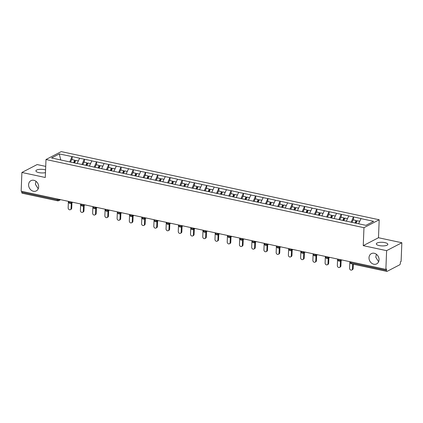<?xml version="1.0" encoding="UTF-8"?>
<svg xmlns="http://www.w3.org/2000/svg" width="423" height="423" viewBox="0 0 423 423"><rect width="100%" height="100%" fill="white"/><g stroke="black" fill="none" stroke-linecap="round" stroke-linejoin="round"><path stroke-width="0.63" d="M35.997 181.303L35.373 184.222L38.223 188.78M38.652 186.85A5.774 4.801 62.5 0 1 36.293 190.895A5.774 4.801 62.5 0 1 31.096 190.117A5.774 4.801 62.5 0 1 28.611 184.698A5.774 4.801 62.5 0 1 30.969 180.653A5.774 4.801 62.5 0 1 36.161 181.43A5.774 4.801 62.5 0 1 38.652 186.85M376.396 254.276L375.772 257.2L378.622 261.752M379.05 259.828A5.774 4.801 62.5 0 1 376.692 263.873A5.774 4.801 62.5 0 1 371.5 263.095A5.774 4.801 62.5 0 1 369.009 257.676A5.774 4.801 62.5 0 1 371.368 253.626A5.774 4.801 62.5 0 1 376.565 254.403A5.774 4.801 62.5 0 1 379.05 259.828M45.473 172.626A5.774 1.814 -177.7 0 1 38.831 172.6A5.774 1.814 -177.7 0 1 35.907 170.892A5.774 1.814 -177.7 0 1 44.515 169.644A5.774 1.814 -177.7 0 1 45.578 169.924M384.919 242.622A5.774 1.814 -177.7 0 1 387.843 244.33A5.774 1.814 -177.7 0 1 379.235 245.573A5.774 1.814 -177.7 0 1 376.311 243.865A5.774 1.814 -177.7 0 1 384.919 242.622M45.721 166.398L37.134 164.558L21.901 172.473L21.15 191.212L385.866 269.398L386.617 250.659L401.85 242.744L378.479 237.737L379.198 219.77L61.229 151.603L45.996 159.519L363.965 227.685L379.198 219.77M401.85 242.744L401.099 261.483L400.433 261.832L400.375 263.196A1.354 0.619 102.1 0 1 399.661 264.83L387.093 271.36A1.354 0.619 102.1 0 1 386.86 271.397L351.328 263.783A1.354 0.619 102.1 0 1 350.947 262.805L386.479 270.424L386.532 269.054L385.866 269.398M60.738 159.926L59.278 153.94L51.553 157.953L76.611 163.421M59.278 153.94L72.159 156.6L72.037 159.603M77.155 163.542L79.609 158.197L72.159 156.6M79.476 158.265L84.394 159.222L84.272 162.226M89.39 166.165L91.844 160.819L84.394 159.222M91.712 160.893L96.629 161.845L96.507 164.848M101.626 168.788L104.079 163.447L96.629 161.845M103.947 163.516L108.864 164.473L108.748 167.471M113.861 171.41L116.32 166.07L108.864 164.473M116.182 166.139L121.1 167.096L120.983 170.099M126.096 174.033L128.555 168.692L121.1 167.096M128.418 168.761L133.335 169.718L133.219 172.721M138.332 176.655L140.79 171.315L133.335 169.718M140.653 171.384L145.575 172.341L145.454 175.344M150.567 179.278L153.026 173.938L145.575 172.341M152.893 174.006L157.811 174.963L157.689 177.967M162.807 181.901L165.261 176.56L157.811 174.963M165.129 176.629L170.046 177.586L169.924 180.589M175.043 184.523L177.496 179.183L170.046 177.586M177.364 179.252L182.281 180.209L182.16 183.212M187.278 187.146L189.731 181.805L182.281 180.209M189.599 181.874L194.517 182.831L194.395 185.834M199.513 189.768L201.967 184.428L194.517 182.831M201.834 184.497L206.752 185.454L206.63 188.457M211.749 192.396L214.202 187.051L206.752 185.454M214.07 187.119L218.987 188.076L218.865 191.08M223.984 195.019L226.437 189.673L218.987 188.076M226.305 189.747L231.222 190.699L231.101 193.702M236.219 197.641L238.672 192.301L231.222 190.699M238.54 192.37L243.458 193.327L243.336 196.325M248.454 200.264L250.908 194.924L243.458 193.327M250.776 194.992L255.693 195.949L255.571 198.953M260.69 202.887L263.143 197.546L255.693 195.949M263.011 197.615L267.928 198.572L267.807 201.575M272.925 205.509L275.378 200.169L267.928 198.572M275.246 200.238L280.163 201.195L280.042 204.198M285.16 208.132L287.614 202.791L280.163 201.195M287.481 202.86L292.399 203.817L292.282 206.821M297.395 210.754L299.854 205.414L292.399 203.817M299.717 205.483L304.634 206.44L304.518 209.443M309.631 213.377L312.089 208.037L304.634 206.44M311.952 208.105L316.869 209.062L316.753 212.066M321.866 216L324.325 210.659L316.869 209.062M324.187 210.728L329.11 211.685L328.988 214.688M334.101 218.622L336.56 213.282L329.11 211.685M336.428 213.351L341.345 214.308L341.224 217.311M346.342 221.25L348.795 215.904L341.345 214.308M348.663 215.973L353.58 216.93L353.459 219.934M358.614 223.783L361.031 218.527L353.58 216.93M360.898 218.601L373.641 221.329L365.916 225.348L76.537 163.31M81.94 164.568L84.262 159.291M94.176 167.191L96.497 161.919M106.411 169.813L108.732 164.542M118.646 172.436L120.967 167.164M130.881 175.059L133.203 169.787M143.117 177.681L145.438 172.41M155.352 180.304L157.673 175.032M167.587 182.926L169.909 177.655M179.823 185.549L182.149 180.277M192.058 188.172L194.384 182.9M204.298 190.794L206.62 185.523M216.534 193.422L218.855 188.145M228.769 196.045L231.09 190.773M241.004 198.667L243.325 193.396M253.24 201.29L255.561 196.018M265.475 203.912L267.796 198.641M277.71 206.535L280.031 201.263M289.945 209.158L292.267 203.886M302.181 211.78L304.502 206.509M314.416 214.403L316.737 209.131M326.651 217.025L328.972 211.754M338.886 219.648L341.208 214.376M351.122 222.276L353.443 216.999M386.479 270.424A1.354 0.619 102.1 0 0 386.86 271.397M60.584 199.667L58.58 200.703A1.354 1.126 -117.5 0 1 57.909 200.788A1.354 0.619 -77.9 0 1 57.676 200.83L22.144 193.211A1.354 0.619 -77.9 0 1 21.763 192.232L21.795 191.349M21.901 172.473L45.277 177.486L45.996 159.519M378.479 237.737L363.246 245.652L386.617 250.659M363.246 245.652L363.965 227.685M69.705 161.94L72.026 156.669M349.837 261.673L349.572 268.224A1.671 1.391 -117.5 0 0 350.292 269.789A1.671 1.391 -117.5 0 0 351.793 270.017A1.671 1.391 -117.5 0 0 352.475 268.848L352.666 264.068M352.475 268.848L353.142 268.499A1.671 1.391 62.5 0 1 352.459 269.668L351.793 270.017M359.719 221.277L357.112 220.716L356.06 223.233M351.984 222.456L353.073 219.854L356.092 220.499L356.547 221.118L355.695 223.154M355.04 223.016L356.092 220.499M353.142 268.499L353.316 264.206M337.602 259.05L337.337 265.602A1.671 1.391 -117.5 0 0 338.056 267.167A1.671 1.391 -117.5 0 0 339.558 267.394A1.671 1.391 -117.5 0 0 340.24 266.226L340.457 260.801M340.24 266.226L340.906 265.877A1.671 1.391 62.5 0 1 340.224 267.045L339.558 267.394M347.484 218.654L344.877 218.094L343.825 220.61M339.748 219.833L340.838 217.232L343.857 217.877L344.311 218.495L343.46 220.531M342.804 220.394L343.857 217.877M340.906 265.877L341.123 260.452M325.366 256.428L325.102 262.979A1.671 1.391 -117.5 0 0 325.821 264.544A1.671 1.391 -117.5 0 0 327.323 264.772A1.671 1.391 -117.5 0 0 328.005 263.603L328.222 258.178M328.005 263.603L328.671 263.254A1.671 1.391 62.5 0 1 327.989 264.423L327.323 264.772M335.249 216.031L332.642 215.471L331.59 217.988M327.513 217.211L328.602 214.604L331.621 215.254L332.076 215.873L331.225 217.908M330.569 217.771L331.621 215.254M328.671 263.254L328.888 257.829M313.131 253.805L312.867 260.357A1.671 1.391 -117.5 0 0 313.586 261.922A1.671 1.391 -117.5 0 0 315.087 262.149A1.671 1.391 -117.5 0 0 315.77 260.975L315.986 255.55M315.77 260.975L316.436 260.631A1.671 1.391 62.5 0 1 315.754 261.8L315.087 262.149M323.008 213.409L320.407 212.848L319.354 215.365M315.278 214.588L316.367 211.981L319.386 212.632L319.841 213.25L318.99 215.286M318.334 215.148L319.386 212.632M316.436 260.631L316.653 255.206M300.896 251.183L300.631 257.734A1.671 1.391 -117.5 0 0 301.35 259.299A1.671 1.391 -117.5 0 0 302.852 259.526A1.671 1.391 -117.5 0 0 303.534 258.353L303.751 252.928M303.534 258.353L304.2 258.009A1.671 1.391 62.5 0 1 303.518 259.177L302.852 259.526M310.773 210.786L308.171 210.226L307.119 212.743M303.042 211.965L304.132 209.359L307.151 210.009L307.6 210.628L306.754 212.663M306.099 212.526L307.151 210.009M304.2 258.009L304.417 252.584M288.66 248.56L288.396 255.111A1.671 1.391 -117.5 0 0 289.115 256.676A1.671 1.391 -117.5 0 0 290.617 256.898A1.671 1.391 -117.5 0 0 291.299 255.73L291.516 250.305M291.299 255.73L291.965 255.386A1.671 1.391 62.5 0 1 291.283 256.555L290.617 256.898M298.538 208.164L295.936 207.603L294.884 210.12M290.807 209.343L291.896 206.736L294.916 207.386L295.365 208.005L294.514 210.041M293.863 209.898L294.916 207.386M291.965 255.386L292.182 249.961M276.425 245.937L276.161 252.483A1.671 1.391 -117.5 0 0 276.88 254.054A1.671 1.391 -117.5 0 0 278.382 254.276A1.671 1.391 -117.5 0 0 279.064 253.107L279.28 247.682M279.064 253.107L279.73 252.764A1.671 1.391 62.5 0 1 279.048 253.932L278.382 254.276M286.302 205.536L283.701 204.981L282.649 207.497M278.572 206.72L279.661 204.113L282.68 204.764L283.13 205.382L282.278 207.418M281.628 207.275L282.68 204.764M279.73 252.764L279.947 247.339M264.185 243.315L263.926 249.861A1.671 1.391 -117.5 0 0 264.645 251.431A1.671 1.391 -117.5 0 0 266.146 251.653A1.671 1.391 -117.5 0 0 266.828 250.485L267.045 245.06M266.828 250.485L267.495 250.141A1.671 1.391 62.5 0 1 266.813 251.31L266.146 251.653M274.067 202.913L271.46 202.358L270.413 204.875M266.337 204.098L267.426 201.491L270.445 202.136L270.894 202.76L270.043 204.795M269.393 204.653L270.445 202.136M267.495 250.141L267.711 244.716M251.949 240.692L251.69 247.238A1.671 1.391 -117.5 0 0 252.409 248.809A1.671 1.391 -117.5 0 0 253.911 249.031A1.671 1.391 -117.5 0 0 254.588 247.862L254.81 242.437M254.588 247.862L255.254 247.518A1.671 1.391 62.5 0 1 254.577 248.687L253.911 249.031M261.832 200.291L259.225 199.735L258.178 202.247M254.101 201.475L255.185 198.868L258.21 199.513L258.659 200.137L257.808 202.173M257.158 202.03L258.21 199.513M255.254 247.518L255.476 242.093M239.714 238.07L239.455 244.616A1.671 1.391 -117.5 0 0 240.174 246.186A1.671 1.391 -117.5 0 0 241.676 246.408A1.671 1.391 -117.5 0 0 242.353 245.24L242.575 239.815M242.353 245.24L243.019 244.891A1.671 1.391 62.5 0 1 242.342 246.064L241.676 246.408M249.596 197.668L246.99 197.113L245.937 199.624M241.861 198.852L242.95 196.246L245.975 196.891L246.424 197.515L245.573 199.55M244.922 199.407L245.975 196.891M243.019 244.891L243.241 239.466M227.479 235.442L227.22 241.993A1.671 1.391 -117.5 0 0 227.939 243.558A1.671 1.391 -117.5 0 0 229.435 243.785A1.671 1.391 -117.5 0 0 230.117 242.617L230.339 237.192M230.117 242.617L230.784 242.268A1.671 1.391 62.5 0 1 230.101 243.442L229.435 243.785M237.361 195.045L234.754 194.485L233.702 197.002M229.626 196.23L230.715 193.623L233.734 194.268L234.189 194.887L233.337 196.922M232.687 196.785L233.734 194.268M230.784 242.268L231.006 236.843M215.244 232.819L214.979 239.37A1.671 1.391 -117.5 0 0 215.698 240.936A1.671 1.391 -117.5 0 0 217.2 241.163A1.671 1.391 -117.5 0 0 217.882 239.994L218.099 234.569M217.882 239.994L218.548 239.645A1.671 1.391 62.5 0 1 217.866 240.814L217.2 241.163M225.126 192.423L222.519 191.862L221.467 194.379M217.39 193.602L218.48 191L221.499 191.645L221.953 192.264L221.102 194.3M220.446 194.162L221.499 191.645M218.548 239.645L218.765 234.22M203.008 230.197L202.744 236.748A1.671 1.391 -117.5 0 0 203.463 238.313A1.671 1.391 -117.5 0 0 204.965 238.54A1.671 1.391 -117.5 0 0 205.647 237.372L205.864 231.947M205.647 237.372L206.313 237.023A1.671 1.391 62.5 0 1 205.631 238.191L204.965 238.54M212.891 189.8L210.284 189.24L209.232 191.756M205.155 190.979L206.244 188.378L209.263 189.023L209.718 189.641L208.867 191.677M208.211 191.54L209.263 189.023M206.313 237.023L206.53 231.598M190.773 227.574L190.509 234.125A1.671 1.391 -117.5 0 0 191.228 235.69A1.671 1.391 -117.5 0 0 192.729 235.918A1.671 1.391 -117.5 0 0 193.411 234.749L193.628 229.324M193.411 234.749L194.078 234.4A1.671 1.391 62.5 0 1 193.396 235.569L192.729 235.918M200.655 187.178L198.049 186.617L196.996 189.134M192.92 188.357L194.009 185.75L197.028 186.4L197.483 187.019L196.632 189.055M195.976 188.917L197.028 186.4M194.078 234.4L194.294 228.975M178.538 224.951L178.273 231.503A1.671 1.391 -117.5 0 0 178.992 233.068A1.671 1.391 -117.5 0 0 180.494 233.295A1.671 1.391 -117.5 0 0 181.176 232.121L181.393 226.696M181.176 232.121L181.842 231.778A1.671 1.391 62.5 0 1 181.16 232.946L180.494 233.295M188.42 184.555L185.813 183.994L184.761 186.511M180.684 185.734L181.774 183.127L184.793 183.778L185.248 184.396L184.396 186.432M183.741 186.294L184.793 183.778M181.842 231.778L182.059 226.353M166.302 222.329L166.038 228.88A1.671 1.391 -117.5 0 0 166.757 230.445A1.671 1.391 -117.5 0 0 168.259 230.672A1.671 1.391 -117.5 0 0 168.941 229.499L169.158 224.074M168.941 229.499L169.607 229.155A1.671 1.391 62.5 0 1 168.925 230.324L168.259 230.672M176.185 181.932L173.578 181.372L172.526 183.889M168.449 183.111L169.538 180.505L172.558 181.155L173.012 181.774L172.161 183.809M171.505 183.672L172.558 181.155M169.607 229.155L169.824 223.73M154.067 219.706L153.803 226.257A1.671 1.391 -117.5 0 0 154.522 227.823A1.671 1.391 -117.5 0 0 156.024 228.045A1.671 1.391 -117.5 0 0 156.706 226.876L156.922 221.451M156.706 226.876L157.372 226.532A1.671 1.391 62.5 0 1 156.69 227.701L156.024 228.045M163.95 179.31L161.343 178.749L160.291 181.266M156.214 180.489L157.303 177.882L160.322 178.532L160.777 179.151L159.926 181.187M159.27 181.044L160.322 178.532M157.372 226.532L157.589 221.107M141.832 217.084L141.568 223.635A1.671 1.391 -117.5 0 0 142.287 225.2A1.671 1.391 -117.5 0 0 143.788 225.422A1.671 1.391 -117.5 0 0 144.47 224.253L144.687 218.828M144.47 224.253L145.137 223.91A1.671 1.391 62.5 0 1 144.454 225.078L143.788 225.422M151.714 176.682L149.108 176.127L148.055 178.643M143.979 177.866L145.068 175.259L148.087 175.91L148.542 176.528L147.69 178.564M147.035 178.421L148.087 175.91M145.137 223.91L145.353 218.485M129.597 214.461L129.332 221.007A1.671 1.391 -117.5 0 0 130.051 222.577A1.671 1.391 -117.5 0 0 131.553 222.799A1.671 1.391 -117.5 0 0 132.235 221.631L132.452 216.206M132.235 221.631L132.901 221.287A1.671 1.391 62.5 0 1 132.219 222.456L131.553 222.799M139.474 174.059L136.872 173.504L135.82 176.021M131.743 175.244L132.833 172.637L135.852 173.282L136.306 173.906L135.455 175.942M134.8 175.799L135.852 173.282M132.901 221.287L133.118 215.862M117.361 211.838L117.097 218.384A1.671 1.391 -117.5 0 0 117.816 219.955A1.671 1.391 -117.5 0 0 119.318 220.177A1.671 1.391 -117.5 0 0 120 219.008L120.217 213.583M120 219.008L120.666 218.665A1.671 1.391 62.5 0 1 119.984 219.833L119.318 220.177M127.238 171.437L124.637 170.881L123.585 173.398M119.508 172.621L120.597 170.014L123.616 170.659L124.066 171.283L123.22 173.319M122.564 173.176L123.616 170.659M120.666 218.665L120.883 213.24M105.126 209.216L104.862 215.762A1.671 1.391 -117.5 0 0 105.581 217.332A1.671 1.391 -117.5 0 0 107.082 217.554A1.671 1.391 -117.5 0 0 107.765 216.386L107.981 210.961M107.765 216.386L108.431 216.037A1.671 1.391 62.5 0 1 107.749 217.211L107.082 217.554M115.003 168.814L112.402 168.259L111.349 170.77M107.273 169.998L108.362 167.392L111.381 168.037L111.831 168.661L110.979 170.696M110.329 170.554L111.381 168.037M108.431 216.037L108.648 210.612M92.891 206.588L92.626 213.139A1.671 1.391 -117.5 0 0 93.346 214.71A1.671 1.391 -117.5 0 0 94.847 214.932A1.671 1.391 -117.5 0 0 95.529 213.763L95.746 208.338M95.529 213.763L96.195 213.414A1.671 1.391 62.5 0 1 95.513 214.588L94.847 214.932M102.768 166.191L100.166 165.631L99.114 168.148M95.038 167.376L96.127 164.769L99.146 165.414L99.595 166.033L98.744 168.068M98.094 167.931L99.146 165.414M96.195 213.414L96.412 207.989M80.65 203.965L80.391 210.517A1.671 1.391 -117.5 0 0 81.11 212.082A1.671 1.391 -117.5 0 0 82.612 212.309A1.671 1.391 -117.5 0 0 83.294 211.14L83.511 205.715M83.294 211.14L83.96 210.791A1.671 1.391 62.5 0 1 83.278 211.96L82.612 212.309M90.533 163.569L87.926 163.008L86.879 165.525M82.802 164.748L83.891 162.146L86.911 162.792L87.36 163.41L86.509 165.446M85.858 165.308L86.911 162.792M83.96 210.791L84.177 205.367M68.415 201.343L68.156 207.894A1.671 1.391 -117.5 0 0 68.875 209.459A1.671 1.391 -117.5 0 0 70.377 209.686A1.671 1.391 -117.5 0 0 71.053 208.518L71.276 203.093M71.053 208.518L71.72 208.169A1.671 1.391 62.5 0 1 71.043 209.337L70.377 209.686M78.297 160.946L75.691 160.386L74.644 162.903M70.567 162.125L71.651 159.524L74.675 160.169L75.125 160.788L74.274 162.823M73.623 162.686L74.675 160.169M71.72 208.169L71.942 202.744M350.984 261.922L350.947 262.805A1.354 0.423 -177.7 0 1 350.26 262.403A1.354 1.354 0 0 0 351.328 263.783M21.763 192.232L57.29 199.852L57.327 198.969M59.151 199.36L59.135 199.756A1.354 1.126 -117.5 0 1 58.58 200.703A1.354 1.354 0 0 1 57.676 200.83A1.354 0.619 -77.9 0 1 57.29 199.852A1.354 0.423 2.3 0 0 59.135 199.756L59.685 199.471M340.568 259.69L340.552 260.087L341.102 259.801M339.325 261.118A1.354 1.126 -117.5 0 0 340.552 260.087A1.354 0.423 2.3 0 1 338.712 260.182A1.354 0.423 -177.7 0 1 338.025 259.78A1.354 1.354 0 0 0 340.002 261.039L342.001 259.997M328.333 257.068L328.317 257.464L328.867 257.179M316.097 254.44L316.081 254.842L316.631 254.556M303.862 251.817L303.846 252.219L304.396 251.934M291.627 249.195L291.611 249.596L292.161 249.311M279.392 246.572L279.376 246.974L279.926 246.688M267.156 243.949L267.14 244.351L267.69 244.066M254.921 241.327L254.905 241.729L255.455 241.443M242.686 238.704L242.67 239.101L243.22 238.821M230.45 236.082L230.435 236.478L230.979 236.193M218.215 233.459L218.199 233.856L218.744 233.57M205.98 230.836L205.964 231.233L206.509 230.947M193.745 228.214L193.723 228.61L194.273 228.325M181.504 225.586L181.488 225.988L182.038 225.702M169.269 222.963L169.253 223.365L169.803 223.08M157.033 220.341L157.018 220.743L157.568 220.457M144.798 217.718L144.782 218.12L145.332 217.834M132.563 215.096L132.547 215.497L133.097 215.212M120.328 212.473L120.312 212.875L120.862 212.589M108.092 209.85L108.077 210.247L108.626 209.967M95.857 207.228L95.841 207.624L96.391 207.339M83.622 204.605L83.606 205.002L84.156 204.716M71.387 201.983L71.371 202.379L71.921 202.094M327.09 258.495A1.354 1.126 -117.5 0 0 328.317 257.464A1.354 0.423 2.3 0 1 326.477 257.559A1.354 0.423 -177.7 0 1 325.789 257.158A1.354 1.354 0 0 0 327.767 258.411L329.766 257.374M314.855 255.873A1.354 1.126 -117.5 0 0 316.081 254.842A1.354 0.423 2.3 0 1 314.241 254.937A1.354 0.423 -177.7 0 1 313.554 254.535A1.354 1.354 0 0 0 315.532 255.788L317.53 254.752M302.619 253.25A1.354 1.126 -117.5 0 0 303.846 252.219A1.354 0.423 2.3 0 1 302.006 252.314A1.354 0.423 -177.7 0 1 301.319 251.912A1.354 1.354 0 0 0 303.296 253.166L305.295 252.124M290.384 250.628A1.354 1.126 -117.5 0 0 291.611 249.596A1.354 0.423 2.3 0 1 289.771 249.692A1.354 0.423 -177.7 0 1 289.083 249.29A1.354 1.354 0 0 0 291.061 250.543L293.06 249.501M278.149 248.005A1.354 1.126 -117.5 0 0 279.376 246.974A1.354 0.423 2.3 0 1 277.53 247.064A1.354 0.423 -177.7 0 1 276.848 246.667A1.354 1.354 0 0 0 278.82 247.92L280.824 246.879M265.914 245.382A1.354 1.126 -117.5 0 0 267.14 244.351A1.354 0.423 2.3 0 1 265.295 244.441A1.354 0.423 -177.7 0 1 264.613 244.045A1.354 1.354 0 0 0 266.585 245.298L268.589 244.256M253.678 242.76A1.354 1.126 -117.5 0 0 254.905 241.729A1.354 0.423 2.3 0 1 253.06 241.819A1.354 0.423 -177.7 0 1 252.378 241.422A1.354 1.354 0 0 0 254.35 242.675L256.354 241.633M241.443 240.132A1.354 1.126 -117.5 0 0 242.67 239.101A1.354 0.423 2.3 0 1 240.824 239.196A1.354 0.423 -177.7 0 1 240.142 238.794A1.354 1.354 0 0 0 242.115 240.053L244.119 239.011M229.203 237.509A1.354 1.126 -117.5 0 0 230.435 236.478A1.354 0.423 2.3 0 1 228.589 236.573A1.354 0.423 -177.7 0 1 227.907 236.171A1.354 1.354 0 0 0 229.879 237.43L231.883 236.388M216.967 234.887A1.354 1.126 -117.5 0 0 218.199 233.856A1.354 0.423 2.3 0 1 216.354 233.951A1.354 0.423 -177.7 0 1 215.667 233.549A1.354 1.354 0 0 0 217.644 234.807L219.648 233.766M204.732 232.264A1.354 1.126 -117.5 0 0 205.964 231.233A1.354 0.423 2.3 0 1 204.119 231.328A1.354 0.423 -177.7 0 1 203.431 230.926A1.354 1.354 0 0 0 205.409 232.185L207.413 231.143M192.497 229.641A1.354 1.126 -117.5 0 0 193.723 228.61A1.354 0.423 2.3 0 1 191.883 228.706A1.354 0.423 -177.7 0 1 191.196 228.304A1.354 1.354 0 0 0 193.174 229.557L195.177 228.52M180.261 227.019A1.354 1.126 -117.5 0 0 181.488 225.988A1.354 0.423 2.3 0 1 179.648 226.083A1.354 0.423 -177.7 0 1 178.961 225.681A1.354 1.354 0 0 0 180.938 226.934L182.942 225.898M168.026 224.396A1.354 1.126 -117.5 0 0 169.253 223.365A1.354 0.423 2.3 0 1 167.413 223.46A1.354 0.423 -177.7 0 1 166.725 223.058A1.354 1.354 0 0 0 168.703 224.312L170.702 223.27M155.791 221.774A1.354 1.126 -117.5 0 0 157.018 220.743A1.354 0.423 2.3 0 1 155.178 220.838A1.354 0.423 -177.7 0 1 154.49 220.436A1.354 1.354 0 0 0 156.468 221.689L158.466 220.647M143.556 219.151A1.354 1.126 -117.5 0 0 144.782 218.12A1.354 0.423 2.3 0 1 142.942 218.21A1.354 0.423 -177.7 0 1 142.255 217.813A1.354 1.354 0 0 0 144.232 219.066L146.231 218.025M131.32 216.528A1.354 1.126 -117.5 0 0 132.547 215.497A1.354 0.423 2.3 0 1 130.707 215.587A1.354 0.423 -177.7 0 1 130.02 215.191A1.354 1.354 0 0 0 131.997 216.444L133.996 215.402M119.085 213.906A1.354 1.126 -117.5 0 0 120.312 212.875A1.354 0.423 2.3 0 1 118.472 212.965A1.354 0.423 -177.7 0 1 117.784 212.568A1.354 1.354 0 0 0 119.762 213.821L121.761 212.78M106.85 211.278A1.354 1.126 -117.5 0 0 108.077 210.247A1.354 0.423 2.3 0 1 106.236 210.342A1.354 0.423 -177.7 0 1 105.549 209.94A1.354 1.354 0 0 0 107.527 211.199L109.525 210.157M94.615 208.655A1.354 1.126 -117.5 0 0 95.841 207.624A1.354 0.423 2.3 0 1 93.996 207.719A1.354 0.423 -177.7 0 1 93.314 207.318A1.354 1.354 0 0 0 95.286 208.576L97.29 207.534M82.379 206.033A1.354 1.126 -117.5 0 0 83.606 205.002A1.354 0.423 2.3 0 1 81.761 205.097A1.354 0.423 -177.7 0 1 81.079 204.695A1.354 1.354 0 0 0 83.051 205.953L85.055 204.912M70.144 203.41A1.354 1.126 -117.5 0 0 71.371 202.379A1.354 0.423 2.3 0 1 69.525 202.474A1.354 0.423 -177.7 0 1 68.843 202.072A1.354 1.354 0 0 0 70.815 203.331L72.819 202.289M350.286 261.774L350.26 262.403M338.051 259.151L338.025 259.78M325.816 256.523L325.789 257.158M313.58 253.9L313.554 254.535M301.345 251.278L301.319 251.912M289.11 248.655L289.083 249.29M276.875 246.033L276.848 246.667M264.639 243.41L264.613 244.045M252.399 240.787L252.378 241.422M240.164 238.165L240.142 238.794M227.928 235.542L227.907 236.171M215.693 232.92L215.667 233.549M203.458 230.297L203.431 230.926M191.222 227.669L191.196 228.304M178.987 225.047L178.961 225.681M166.752 222.424L166.725 223.058M154.517 219.801L154.49 220.436M142.281 217.179L142.255 217.813M130.046 214.556L130.02 215.191M117.811 211.934L117.784 212.568M105.576 209.311L105.549 209.94M93.34 206.688L93.314 207.318M81.105 204.066L81.079 204.695M68.864 201.443L68.843 202.072"/></g></svg>

